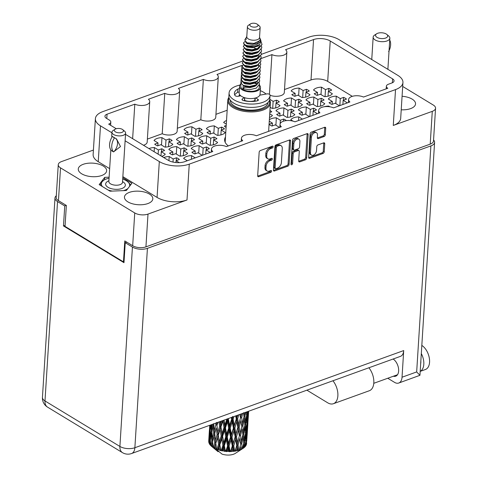 <?xml version="1.0" encoding="UTF-8"?>
<svg xmlns="http://www.w3.org/2000/svg" width="478" height="478" viewBox="0 0 478 478"><rect width="100%" height="100%" fill="white"/><g stroke="black" fill="none" stroke-linecap="round" stroke-linejoin="round"><path stroke-width="0.72" d="M225.479 137.061A22.036 10.516 3.6 0 0 224.636 139.612A22.036 10.516 3.6 0 0 228.293 145.921M149.417 194.068A14.209 6.782 3.6 0 0 133.924 191.331A14.209 6.782 3.6 0 0 124.459 197.073A14.209 6.782 3.6 0 0 127.865 201.859A14.209 6.782 3.6 0 0 143.358 204.596A14.209 6.782 3.6 0 0 152.823 198.854A14.209 6.782 3.6 0 0 149.417 194.068M103.224 166.015A14.209 6.782 3.6 0 0 87.731 163.279A14.209 6.782 3.6 0 0 78.273 169.015A14.209 6.782 3.6 0 0 81.678 173.801A14.209 6.782 3.6 0 0 97.171 176.543A14.209 6.782 3.6 0 0 106.63 170.801A14.209 6.782 3.6 0 0 103.224 166.015M401.227 109.797A14.209 6.782 3.6 0 0 415.549 103.905A14.209 6.782 3.6 0 0 412.144 99.119A14.209 6.782 3.6 0 0 402.076 96.269M328.81 88.394L325.488 89.595L321.479 87.163A9.877 4.714 -176.4 0 0 313.526 90.037L317.535 92.469L314.207 93.67A9.877 4.714 3.6 0 0 315.45 94.608A9.877 4.714 3.6 0 0 317.069 95.409L320.397 94.208L324.401 96.64A9.877 4.714 -176.4 0 0 332.353 93.766L328.35 91.334L331.672 90.133A9.877 4.714 3.6 0 0 330.429 89.195A9.877 4.714 3.6 0 0 328.81 88.394L328.631 91.232M306.428 89.308L303.106 90.515L299.097 88.077A9.877 4.714 -176.4 0 0 291.144 90.951L295.153 93.383L291.825 94.59A9.877 4.714 3.6 0 0 293.068 95.528A9.877 4.714 3.6 0 0 294.687 96.329L298.015 95.122L302.018 97.56A9.877 4.714 -176.4 0 0 309.971 94.686L305.968 92.254L309.29 91.047A9.877 4.714 3.6 0 0 308.047 90.109A9.877 4.714 3.6 0 0 306.428 89.308L306.249 92.146M298.852 99.221L295.524 100.422L291.52 97.99A9.877 4.714 -176.4 0 0 283.568 100.864L287.577 103.296L284.249 104.497A9.877 4.714 3.6 0 0 285.491 105.435A9.877 4.714 3.6 0 0 287.111 106.236L290.439 105.035L294.442 107.466A9.877 4.714 -176.4 0 0 302.395 104.592L298.386 102.161L301.714 100.96A9.877 4.714 3.6 0 0 300.471 100.022A9.877 4.714 3.6 0 0 298.852 99.221L298.672 102.059M269.813 112.485L271.755 111.786A9.877 4.714 3.6 0 0 270.512 110.848A9.877 4.714 3.6 0 0 269.933 110.526M226.208 125.475L224.325 126.15A9.877 4.714 3.6 0 0 225.568 127.088A9.877 4.714 3.6 0 0 226.088 127.381M346.944 103.039A9.877 4.714 -176.4 0 0 347.159 102.758L343.15 100.326L346.478 99.125A9.877 4.714 3.6 0 0 345.236 98.187A9.877 4.714 3.6 0 0 343.616 97.387L343.437 100.219M329.013 102.662A9.877 4.714 3.6 0 0 330.256 103.601A9.877 4.714 3.6 0 0 331.875 104.401L335.203 103.2L339.207 105.632A9.877 4.714 -176.4 0 0 339.846 105.608L340.288 98.588L336.285 96.156A9.877 4.714 -176.4 0 0 328.332 99.03L332.341 101.461L329.013 102.662M316.986 113.872A9.877 4.714 -176.4 0 0 317.201 113.585L313.192 111.153L316.52 109.952A9.877 4.714 3.6 0 0 315.277 109.014A9.877 4.714 3.6 0 0 313.658 108.213L313.478 111.051M299.055 113.489A9.877 4.714 3.6 0 0 300.298 114.427A9.877 4.714 3.6 0 0 301.917 115.228L305.239 114.027L309.248 116.459A9.877 4.714 -176.4 0 0 309.887 116.435L310.33 109.414L306.326 106.982A9.877 4.714 -176.4 0 0 298.374 109.856L302.377 112.288L299.055 113.489M286.37 120.605A9.877 4.714 3.6 0 0 285.318 119.841A9.877 4.714 3.6 0 0 283.693 119.04L283.562 121.173M269.263 121.197L272.418 123.115L269.09 124.316A9.877 4.714 3.6 0 0 270.333 125.254A9.877 4.714 3.6 0 0 271.958 126.055L275.28 124.854L279.289 127.285A9.877 4.714 -176.4 0 0 279.851 127.268M270.142 107.221L272.06 108.387A9.877 4.714 -176.4 0 0 280.012 105.513L276.003 103.081L279.331 101.874A9.877 4.714 3.6 0 0 278.088 100.942A9.877 4.714 3.6 0 0 276.469 100.141L276.29 102.973M321.234 98.301L317.906 99.502L313.903 97.07A9.877 4.714 -176.4 0 0 305.95 99.944L309.959 102.376L306.631 103.577A9.877 4.714 3.6 0 0 307.874 104.515A9.877 4.714 3.6 0 0 309.493 105.315L312.821 104.114L316.824 106.546A9.877 4.714 -176.4 0 0 324.777 103.678L320.768 101.24L324.096 100.039A9.877 4.714 3.6 0 0 322.853 99.101A9.877 4.714 3.6 0 0 321.234 98.301L321.055 101.139M291.275 109.127L287.947 110.334L283.944 107.897A9.877 4.714 -176.4 0 0 275.991 110.771L279.994 113.202L276.672 114.409A9.877 4.714 3.6 0 0 277.915 115.347A9.877 4.714 3.6 0 0 279.534 116.148L282.856 114.941L286.866 117.379A9.877 4.714 -176.4 0 0 294.818 114.505L290.809 112.067L294.137 110.866A9.877 4.714 3.6 0 0 292.894 109.928A9.877 4.714 3.6 0 0 291.275 109.127L291.096 111.966M214.066 137.031L210.744 138.232L206.735 135.8A9.877 4.714 -176.4 0 0 198.788 138.674L202.791 141.106L199.463 142.307A9.877 4.714 3.6 0 0 200.706 143.245A9.877 4.714 3.6 0 0 202.325 144.045L205.654 142.844L209.663 145.276A9.877 4.714 -176.4 0 0 217.609 142.402L213.606 139.97L216.928 138.769A9.877 4.714 3.6 0 0 215.686 137.831A9.877 4.714 3.6 0 0 214.066 137.031L213.887 139.869M184.108 147.857L180.78 149.058L176.776 146.627A9.877 4.714 -176.4 0 0 168.824 149.5L172.833 151.932L169.505 153.133A9.877 4.714 3.6 0 0 170.748 154.071A9.877 4.714 3.6 0 0 172.367 154.872L175.695 153.671L179.698 156.103A9.877 4.714 -176.4 0 0 187.651 153.235L183.648 150.797L186.97 149.596A9.877 4.714 3.6 0 0 185.727 148.658A9.877 4.714 3.6 0 0 184.108 147.857L183.928 150.695M199.266 128.038L195.938 129.239L191.935 126.807A9.877 4.714 -176.4 0 0 183.982 129.681L187.985 132.113L184.663 133.314A9.877 4.714 3.6 0 0 185.906 134.252A9.877 4.714 3.6 0 0 187.525 135.053L190.847 133.852L194.857 136.284A9.877 4.714 -176.4 0 0 202.803 133.416L198.8 130.978L202.128 129.777A9.877 4.714 3.6 0 0 200.885 128.839A9.877 4.714 3.6 0 0 199.266 128.038L199.087 130.876M169.302 138.865L165.98 140.072L161.97 137.634A9.877 4.714 -176.4 0 0 154.024 140.508L158.027 142.94L154.699 144.147A9.877 4.714 3.6 0 0 155.942 145.079A9.877 4.714 3.6 0 0 157.561 145.886L160.889 144.679L164.898 147.116A9.877 4.714 -176.4 0 0 172.845 144.242L168.842 141.805L172.164 140.604A9.877 4.714 3.6 0 0 170.921 139.666A9.877 4.714 3.6 0 0 169.302 138.865L169.122 141.703M209.818 152.596A9.877 4.714 -176.4 0 0 210.033 152.315L206.03 149.883L209.352 148.682A9.877 4.714 3.6 0 0 208.109 147.744A9.877 4.714 3.6 0 0 206.49 146.943L206.311 149.775M191.887 152.219A9.877 4.714 3.6 0 0 193.13 153.157A9.877 4.714 3.6 0 0 194.749 153.958L198.077 152.757L202.08 155.189A9.877 4.714 -176.4 0 0 202.72 155.165L203.162 148.144L199.159 145.712A9.877 4.714 -176.4 0 0 191.206 148.58L195.215 151.018L191.887 152.219M179.25 162.639L176.065 160.71L179.393 159.509A9.877 4.714 3.6 0 0 178.151 158.571A9.877 4.714 3.6 0 0 176.531 157.77L176.352 160.608M221.649 127.124L218.321 128.325L214.317 125.893A9.877 4.714 -176.4 0 0 206.365 128.761L210.368 131.199L207.046 132.4A9.877 4.714 3.6 0 0 208.289 133.338A9.877 4.714 3.6 0 0 209.908 134.139L213.23 132.938L217.239 135.37A9.877 4.714 -176.4 0 0 225.186 132.496L221.183 130.064L224.511 128.863A9.877 4.714 3.6 0 0 223.268 127.925A9.877 4.714 3.6 0 0 221.649 127.124L221.469 129.956M191.684 137.951L188.362 139.152L184.353 136.72A9.877 4.714 -176.4 0 0 176.406 139.594L180.409 142.026L177.081 143.227A9.877 4.714 3.6 0 0 178.324 144.165A9.877 4.714 3.6 0 0 179.943 144.965L183.271 143.764L187.28 146.196A9.877 4.714 -176.4 0 0 195.227 143.322L191.224 140.891L194.546 139.69A9.877 4.714 3.6 0 0 193.303 138.751A9.877 4.714 3.6 0 0 191.684 137.951L191.505 140.789M161.749 156.354A9.877 4.714 -176.4 0 0 165.269 154.149L161.265 151.717L164.587 150.516A9.877 4.714 3.6 0 0 163.345 149.578A9.877 4.714 3.6 0 0 161.725 148.778L161.546 151.616M316.538 132.782L315.552 132.179A3.991 2.593 121.3 0 0 312.373 132.908A3.991 2.593 121.3 0 0 310.455 136.684L309.481 152.189A3.991 2.593 121.3 0 0 310.437 154.502L311.423 155.105A3.991 2.593 121.3 0 0 313.275 155.195A3.991 2.593 121.3 0 0 316.52 150.6L316.771 146.644A1.494 0.968 121.3 0 1 317.984 144.924L323.696 142.862A1.494 0.968 121.3 0 1 324.383 142.892A1.494 0.968 121.3 0 1 324.741 143.758L324.239 151.741A1.494 0.968 121.3 0 1 323.026 153.456L309.678 158.284A1.494 0.968 121.3 0 1 308.985 158.248A1.494 0.968 121.3 0 1 308.633 157.381L310.114 133.834A1.494 0.968 121.3 0 1 311.327 132.119L324.67 127.291A1.494 0.968 121.3 0 1 325.363 127.327A1.494 0.968 121.3 0 1 325.721 128.194L325.303 134.802A1.494 0.968 121.3 0 1 324.09 136.517L318.378 138.578A1.494 0.968 121.3 0 1 317.691 138.548A1.494 0.968 121.3 0 1 317.332 137.682L317.494 135.095A3.991 2.593 121.3 0 0 316.538 132.782A3.991 2.593 121.3 0 0 313.365 133.505A3.991 2.593 121.3 0 0 311.441 137.282L310.467 152.787A3.991 2.593 121.3 0 0 311.423 155.105M291.753 164.761A1.046 0.681 121.3 0 0 292.602 163.56L293.229 153.617A1.494 0.968 121.3 0 1 294.442 151.896L298.23 150.528A1.494 0.968 121.3 0 1 298.923 150.564A1.494 0.968 121.3 0 1 299.276 151.43L298.678 160.978A1.494 0.968 121.3 0 0 299.037 161.845A1.494 0.968 121.3 0 0 299.724 161.881L305.436 159.813A1.494 0.968 121.3 0 0 306.649 158.099L308.131 134.551A1.494 0.968 121.3 0 0 307.778 133.685A1.494 0.968 121.3 0 0 307.085 133.649L293.737 138.471A1.494 0.968 121.3 0 0 292.524 140.191L291.018 164.127A1.046 0.681 121.3 0 0 291.269 164.737A1.046 0.681 121.3 0 0 291.753 164.761M291.024 164.02A1.046 0.681 121.3 0 0 291.616 162.956L292.602 163.56M240.793 84.074L241.964 65.444L217 74.472A9.118 4.35 -176.4 0 1 218.291 76.904A9.118 4.35 -176.4 0 1 212.931 80.489A9.118 4.35 -176.4 0 1 203.365 79.396L178.396 88.418A9.118 4.35 -176.4 0 1 179.692 90.856A9.118 4.35 -176.4 0 1 174.327 94.441A9.118 4.35 -176.4 0 1 164.761 93.347L148.437 99.251A9.118 4.35 -176.4 0 1 149.728 101.683L147.188 142.068A9.118 4.35 -176.4 0 1 143.484 145.264M327.687 81.391A11.854 5.658 3.6 0 0 311.005 79.963L313.544 39.578A11.854 5.658 -176.4 0 1 330.232 41.006L327.687 81.391L352.304 96.341M311.005 79.963L284.5 89.541M270.052 95.277A9.118 4.35 3.6 0 0 279.325 96.024A9.118 4.35 3.6 0 0 284.314 92.511L286.854 52.126A9.118 4.35 3.6 0 0 285.563 49.694L313.544 39.578M227.169 110.257L215.936 114.314M218.291 76.904L215.751 117.289A9.118 4.35 -176.4 0 1 210.386 120.868A9.118 4.35 -176.4 0 1 200.82 119.781L177.338 128.265M179.692 90.856L177.147 131.241A9.118 4.35 -176.4 0 1 171.787 134.82A9.118 4.35 -176.4 0 1 162.221 133.732L147.379 139.092M148.945 148.58A9.877 4.714 -176.4 0 1 154.394 147.547L158.397 149.978L158.134 154.161M161.725 148.778L158.397 149.978M163.751 157.573A9.877 4.714 -176.4 0 1 169.2 156.539L173.203 158.971L173.006 162.084M176.531 157.77L173.203 158.971M206.49 146.943L203.162 148.144M195.263 157.859L191.582 155.619A9.877 4.714 -176.4 0 0 183.63 158.493L187.316 160.728M302.431 119.13L298.744 116.889A9.877 4.714 -176.4 0 0 290.797 119.763L293.08 121.155M324.215 106.749A9.877 4.714 -176.4 0 1 328.709 106.062L329.951 106.815M276.469 100.141L273.141 101.342L269.777 99.299M269.353 119.721A9.877 4.714 -176.4 0 1 276.362 117.809L280.371 120.241L280.15 123.766M283.693 119.04L280.371 120.241M313.658 108.213L310.33 109.414M343.616 97.387L340.288 98.588M226.518 120.534A9.877 4.714 -176.4 0 0 223.65 122.517L226.297 124.125M269.502 117.427A9.877 4.714 -176.4 0 0 272.436 115.419L269.729 113.776M164.761 93.347L162.221 133.732M203.365 79.396L200.82 119.781M261.048 58.549L271.928 54.617L269.431 94.28M149.728 101.683A9.118 4.35 -176.4 0 1 144.368 105.268A9.118 4.35 -176.4 0 1 134.802 104.174L132.633 138.674M134.802 104.174L107.048 114.206L106.779 118.508M330.232 41.006L392.605 78.888A6.077 2.898 -176.4 0 1 394.063 80.937A6.077 2.898 -176.4 0 1 391.942 82.951L388.489 84.206A6.077 2.898 3.6 0 0 386.367 86.219A6.077 2.898 3.6 0 0 387.825 88.269L363.531 97.046A9.118 4.35 -176.4 0 0 353.965 95.953A9.118 4.35 -176.4 0 0 348.599 99.538A9.118 4.35 -176.4 0 0 349.896 101.975L333.572 107.873A9.118 4.35 -176.4 0 0 324.006 106.785A9.118 4.35 -176.4 0 0 318.641 110.364A9.118 4.35 -176.4 0 0 319.937 112.802L294.968 121.824A9.118 4.35 3.6 0 0 285.402 120.731A9.118 4.35 3.6 0 0 280.036 124.316A9.118 4.35 3.6 0 0 281.333 126.754L256.363 135.776A9.118 4.35 3.6 0 0 246.797 134.682A9.118 4.35 3.6 0 0 241.438 138.267A9.118 4.35 3.6 0 0 242.734 140.705L226.405 146.603A9.118 4.35 3.6 0 0 216.839 145.509A9.118 4.35 3.6 0 0 211.479 149.094A9.118 4.35 3.6 0 0 212.77 151.532L184.789 161.642A11.854 5.658 -176.4 0 1 168.101 160.214L125.517 134.354M393.275 125.445L395.527 89.595A21.271 10.152 3.6 0 0 402.942 82.539L400.684 118.389A21.271 10.152 -176.4 0 1 393.275 125.445L432.279 111.35A9.423 4.493 3.6 0 0 435.56 108.225L433.498 141.01A9.423 4.493 -176.4 0 1 430.212 144.135L145.939 246.869A9.423 4.493 -176.4 0 1 132.675 245.734L124.782 240.942L123.461 261.866L65.032 226.381L66.352 205.456L58.453 200.658A9.423 4.493 -176.4 0 1 56.195 197.486L58.262 164.701A9.423 4.493 3.6 0 0 60.521 167.874L134.736 212.949A9.423 4.493 3.6 0 0 148.001 214.084L187.006 199.989A21.271 10.152 -176.4 0 1 157.059 197.426L159.311 161.576A21.271 10.152 3.6 0 0 189.264 164.139L187.006 199.989M93.419 150.056L61.543 161.576A9.423 4.493 3.6 0 0 58.262 164.701M95.391 118.681A21.271 10.152 3.6 0 0 100.488 125.851L98.235 161.701A21.271 10.152 -176.4 0 1 93.132 154.537L95.391 118.681A21.271 10.152 3.6 0 1 102.806 111.625L242.71 61.065M252.306 57.599L256.561 56.063M257.056 55.884L257.421 55.747M261.364 54.325L309.069 37.087A21.271 10.152 3.6 0 1 339.022 39.644L397.839 75.375A21.271 10.152 3.6 0 1 402.942 82.539M289.065 164.456L290.546 140.908A1.494 0.968 121.3 0 0 290.188 140.042A1.494 0.968 121.3 0 0 289.495 140.006L276.147 144.828A1.494 0.968 121.3 0 0 274.934 146.549L273.452 170.096A1.494 0.968 121.3 0 0 273.81 170.963A1.494 0.968 121.3 0 0 274.503 170.993L287.852 166.171A1.494 0.968 121.3 0 0 289.065 164.456L288.079 163.852L289.56 140.305A1.494 0.968 121.3 0 0 289.543 139.988M270.715 148.58L272.275 148.019A1.046 0.681 121.3 0 0 273.058 147.14A1.046 0.681 121.3 0 0 272.872 146.214A1.046 0.681 121.3 0 0 272.388 146.19L260.373 150.534A1.494 0.968 121.3 0 0 259.16 152.249L257.678 175.796A1.494 0.968 121.3 0 0 258.03 176.663A1.494 0.968 121.3 0 0 258.723 176.693L270.745 172.355A1.046 0.681 121.3 0 0 271.528 171.471A1.046 0.681 121.3 0 0 271.343 170.544A1.046 0.681 121.3 0 0 270.859 170.521L269.305 171.082A4.774 3.101 121.3 0 1 267.088 170.975A4.774 3.101 121.3 0 1 265.947 168.202L266.073 166.242A4.774 3.101 121.3 0 1 269.951 160.745L271.51 160.184A1.046 0.681 121.3 0 0 272.293 159.305A1.046 0.681 121.3 0 0 272.107 158.379A1.046 0.681 121.3 0 0 271.624 158.355L270.07 158.917A4.774 3.101 121.3 0 1 267.853 158.81A4.774 3.101 121.3 0 1 266.712 156.037L266.838 154.077A4.774 3.101 121.3 0 1 270.715 148.58L269.729 147.983A4.774 3.101 121.3 0 0 265.846 153.48L266.838 154.077M395.527 89.595L189.264 164.139M110.603 125.296L110.806 122.117A6.077 2.898 3.6 0 1 108.685 124.131L116.256 128.725M110.806 122.117A6.077 2.898 3.6 0 0 109.348 120.068L106.385 118.269A6.077 2.898 -176.4 0 1 104.933 116.22A6.077 2.898 -176.4 0 1 107.048 114.206M241.964 65.444A9.118 4.35 3.6 0 0 242.346 65.611M271.928 54.617A9.118 4.35 3.6 0 0 281.494 55.711A9.118 4.35 3.6 0 0 286.854 52.126M100.488 125.851L111.912 132.788M125.111 140.801L159.311 161.576M435.56 108.225A9.423 4.493 3.6 0 0 433.301 105.052L402.697 86.458M124.047 261.657L123.461 261.866M267.853 158.81L266.867 158.212A4.774 3.101 121.3 0 1 265.726 155.44L265.846 153.48M267.088 170.975L266.103 170.377A4.774 3.101 121.3 0 1 264.961 167.605L265.081 165.645A4.774 3.101 121.3 0 1 268.965 160.148L270.518 159.586A1.046 0.681 121.3 0 0 271.367 158.451M257.69 176.113A1.494 0.968 121.3 0 0 257.738 176.095L269.753 171.751A1.046 0.681 121.3 0 0 270.602 170.616M269.729 147.983L271.289 147.421A1.046 0.681 121.3 0 0 272.131 146.28M273.47 170.407A1.494 0.968 121.3 0 0 273.518 170.395L286.866 165.573A1.494 0.968 121.3 0 0 288.079 163.852M277.276 146.214A1.046 0.681 121.3 0 0 276.427 147.415L275.131 168.083A1.046 0.681 121.3 0 0 275.376 168.686A1.046 0.681 121.3 0 0 275.86 168.71L277.503 168.119A4.774 3.101 121.3 0 0 281.387 162.628L282.277 148.497A4.774 3.101 121.3 0 0 281.13 145.724A4.774 3.101 121.3 0 0 278.919 145.617L277.276 146.214L276.29 145.611A1.046 0.681 121.3 0 0 275.442 146.812L276.427 147.415M275.376 168.686L274.39 168.089A1.046 0.681 121.3 0 1 274.139 167.485L275.442 146.812M281.13 145.724L280.144 145.127A4.774 3.101 121.3 0 0 277.933 145.019L278.919 145.617M276.29 145.611L277.933 145.019M298.69 161.295A1.494 0.968 121.3 0 0 298.738 161.277L304.45 159.216A1.494 0.968 121.3 0 0 305.663 157.495L307.145 133.948A1.494 0.968 121.3 0 0 307.133 133.637M298.923 150.564L297.937 149.961A1.494 0.968 121.3 0 0 297.244 149.931L293.456 151.299A1.494 0.968 121.3 0 0 292.237 153.014L291.616 162.956M299.903 141.518A3.991 2.593 121.3 0 0 298.947 139.2A3.991 2.593 121.3 0 0 295.768 139.929A3.991 2.593 121.3 0 0 293.851 143.705L293.504 149.166A1.494 0.968 121.3 0 0 293.862 150.032A1.494 0.968 121.3 0 0 294.556 150.068L298.344 148.7A1.494 0.968 121.3 0 0 299.557 146.979L299.903 141.518M298.947 139.2L297.961 138.602A3.991 2.593 121.3 0 0 294.783 139.325A3.991 2.593 121.3 0 0 292.865 143.107L293.851 143.705M293.862 150.032L292.877 149.435A1.494 0.968 121.3 0 1 292.518 148.568L292.865 143.107M317.344 137.999A1.494 0.968 121.3 0 0 317.392 137.981L323.104 135.919A1.494 0.968 121.3 0 0 324.317 134.198L324.735 127.596A1.494 0.968 121.3 0 0 324.717 127.279M308.645 157.698A1.494 0.968 121.3 0 0 308.692 157.68L322.041 152.858A1.494 0.968 121.3 0 0 323.253 151.144L323.755 143.161A1.494 0.968 121.3 0 0 323.737 142.844M98.235 161.701L109.659 168.638M122.858 176.657L157.059 197.426M109.121 177.183L104.718 177.362L99.185 184.604L110.012 191.182L126.371 190.513L131.904 183.265L122.786 177.732M104.568 179.746L104.718 177.362M161.265 151.717L160.996 155.9M154.131 151.729L154.394 147.547M191.224 140.891L190.919 145.742M188.362 139.152L187.92 146.172M183.887 144.135L184.353 136.72M180.409 142.026L180.23 144.864M221.183 130.064L220.878 134.916M218.321 128.325L217.878 135.346M213.845 133.308L214.317 125.893M210.368 131.199L210.189 134.037M176.065 160.71L175.952 162.55M168.937 160.68L169.2 156.539M206.03 149.883L205.761 154.065M198.693 153.127L199.159 145.712M195.215 151.018L195.036 153.85M168.842 141.805L168.537 146.662M165.98 140.072L165.537 147.087M161.504 145.055L161.97 137.634M158.027 142.94L157.848 145.778M198.8 130.978L198.495 135.836M195.938 129.239L195.496 136.26M191.463 134.228L191.935 126.807M187.985 132.113L187.806 134.951M183.648 150.797L183.337 155.655M180.78 149.058L180.343 156.079M176.31 154.047L176.776 146.627M172.833 151.932L172.654 154.77M213.606 139.97L213.302 144.828M210.744 138.232L210.302 145.252M206.269 143.221L206.735 135.8M202.791 141.106L202.612 143.944M191.349 159.27L191.582 155.619M298.517 120.54L298.744 116.889M328.667 106.648L328.709 106.062M290.809 112.067L290.505 116.925M287.947 110.334L287.505 117.349M283.472 115.318L283.944 107.897M279.994 113.202L279.815 116.04M320.768 101.24L320.463 106.098M317.906 99.502L317.464 106.522M313.437 104.491L313.903 97.07M309.959 102.376L309.78 105.214M276.003 103.081L275.698 107.932M273.141 101.342L272.699 108.363M275.896 125.224L276.362 117.809M272.418 123.115L272.239 125.953M313.192 111.153L312.929 115.335M305.86 114.397L306.326 106.982M302.377 112.288L302.198 115.126M343.15 100.326L342.887 104.509M335.819 103.571L336.285 96.156M332.341 101.461L332.162 104.3M298.386 102.161L298.081 107.018M295.524 100.422L295.081 107.442M291.054 105.411L291.52 97.99M287.577 103.296L287.398 106.134M305.968 92.254L305.657 97.106M303.106 90.515L302.664 97.53M298.631 95.498L299.097 88.077M295.153 93.383L294.974 96.221M328.35 91.334L328.039 96.186M325.488 89.595L325.046 96.616M321.013 94.578L321.479 87.163M317.535 92.469L317.356 95.307M421.823 345.415A13.294 7.863 70.1 0 1 429.561 362.222A13.294 7.863 70.1 0 1 425.444 369.482L420.186 371.382M421.309 353.559A13.294 7.863 70.1 0 1 423.801 364.308A13.294 7.863 70.1 0 1 420.192 371.346M393.119 359.014A9.494 5.617 70.1 0 1 398.634 371.012A9.494 5.617 70.1 0 1 395.694 376.198A9.494 5.617 70.1 0 1 393.364 376.228M420.664 363.818A8.735 5.168 -109.9 0 0 420.837 362.509A8.735 5.168 -109.9 0 0 420.837 361.087M56.308 195.741A10.636 5.073 3.6 0 0 54.982 197.988A10.636 5.073 3.6 0 0 57.533 201.567L44.986 400.952L119.9 446.446L132.442 247.066A10.636 5.073 3.6 0 0 147.421 248.345L134.874 447.725L403.707 350.571L402.034 377.226A10.636 6.292 -109.9 0 1 398.742 383.033A10.636 6.292 -109.9 0 1 394.535 382.358L387.772 378.253M403.707 350.571A10.636 6.292 70.1 0 1 400.415 356.379L131.581 453.532A10.636 6.292 -109.9 0 0 134.874 447.725A10.636 5.073 3.6 0 1 119.9 446.446A10.636 6.913 121.3 0 0 122.446 452.624L47.531 407.125A10.636 6.913 121.3 0 1 44.986 400.952A10.636 5.073 -176.4 0 1 42.44 397.367A10.636 10.636 0 0 0 47.531 407.125M66.257 205.397L64.739 205.946L57.533 201.567M132.442 247.066L125.236 242.693L126.76 242.143M147.421 248.345L430.887 145.904A10.636 5.073 3.6 0 0 434.598 142.372A10.636 5.073 3.6 0 0 433.564 139.982M64.739 205.946L63.478 225.939L123.981 262.679L125.236 242.693M65.098 225.353L63.478 225.939M398.742 383.033L419.941 375.308L416.667 371.938L430.887 145.904M306.9 390.173L327.699 402.805A14.436 8.538 -109.9 0 0 333.399 403.719A14.436 8.538 -109.9 0 0 337.898 394.368A14.436 8.538 -109.9 0 0 332.933 380.769M333.399 403.719L369.351 390.729A14.436 8.538 -109.9 0 0 373.85 381.378A14.436 8.538 -109.9 0 0 368.885 367.773M115.156 129.209L113.155 130.494A6.835 3.262 3.6 0 0 111.948 132.197A6.835 3.262 3.6 0 0 113.591 134.497A6.835 3.262 3.6 0 0 121.048 135.818A6.835 3.262 3.6 0 0 125.6 133.057A6.835 3.262 3.6 0 0 124.615 131.217L122.798 129.687A4.559 2.175 3.6 0 0 122.356 129.377A4.559 2.175 3.6 0 0 115.156 129.209A4.559 2.175 3.6 0 0 115.443 131.874A4.559 2.175 3.6 0 0 121.567 132.52A4.559 2.175 3.6 0 0 122.798 129.687M114.415 137.969L112.485 136.559L116.548 138.961L120.492 146.555L113.543 151.896A12.231 7.953 -58.7 0 1 114.415 137.969L114.66 137.879A9.423 6.124 -58.7 0 1 114.666 137.885M112.246 136.648A12.231 7.953 121.3 0 0 111.368 150.576L113.543 151.896M115.592 138.405A9.423 6.124 -58.7 0 1 113.782 151.807M111.983 137.072L111.709 136.081L112.485 136.559M129.484 186.444A14.209 6.782 3.6 0 0 127.644 181.676A14.209 6.782 3.6 0 0 126.282 180.708A14.209 6.782 3.6 0 0 122.703 179.101M127.644 181.676L130.697 184.855M100.147 185.189L102.125 181.694L103.828 180.182A14.209 6.782 3.6 0 0 102.125 181.694A14.209 6.782 3.6 0 0 102.382 186.545M109.056 178.24A14.209 6.782 3.6 0 0 103.828 180.182M108.159 190.053A14.209 6.782 3.6 0 0 112.432 191.081M123.372 190.632A14.209 6.782 3.6 0 0 127.913 188.493M257.021 24.055A4.105 1.96 -176.4 0 1 257.415 24.33A4.105 1.96 -176.4 0 1 256.31 26.882A4.105 1.96 -176.4 0 1 250.801 26.302A4.105 1.96 -176.4 0 1 250.538 23.9A4.105 1.96 -176.4 0 1 257.021 24.055M257.415 24.33L259.237 25.86A6.381 3.047 -176.4 0 1 260.157 27.575A6.381 3.047 -176.4 0 1 255.903 30.156A6.381 3.047 -176.4 0 1 248.948 28.925A6.381 3.047 -176.4 0 1 247.419 26.774A6.381 3.047 -176.4 0 1 248.542 25.191L250.538 23.9M260.157 27.575L259.524 37.571A6.381 3.047 -176.4 0 1 255.276 40.152A6.381 3.047 -176.4 0 1 248.315 38.921A6.381 3.047 -176.4 0 1 246.785 36.77L247.419 26.774M259.429 85.132A10.486 5.001 -176.4 0 1 260.492 87.54A10.486 5.001 -176.4 0 1 253.513 91.776A10.486 5.001 -176.4 0 1 242.077 89.756A10.486 5.001 -176.4 0 1 239.568 86.225A10.486 5.001 -176.4 0 1 240.924 83.967M260.492 87.54L260.074 94.208A10.486 5.001 -176.4 0 1 253.095 98.444A10.486 5.001 -176.4 0 1 241.659 96.419A10.486 5.001 -176.4 0 1 239.143 92.887L239.568 86.225M254.84 100.577A7.977 3.806 -176.4 0 1 244.581 100.362M259.548 37.224L260.241 39.381L259.411 40.857L254.021 43.39L246.875 42.787L244.79 40.009L245.68 38.425L246.164 39.608L246.08 37.72M260.169 38.742L260.952 40.66L259.775 44.466L254.159 46.671L247.108 46.3L245.746 45.828A9.267 4.422 -176.4 0 1 243.977 44.233L245.973 45.207C251.404 47.4 263.324 43.647 259.93 38.252M259.452 79.408L259.668 81.141L256.411 84.839L249.624 86.398L243.254 85.389L240.984 83.053L242.017 81.654M259.674 81.093L256.381 85.257L251.763 86.638L249.594 86.817L243.23 85.807L243.045 88.723L249.414 89.733L256.196 88.173L259.482 84.218L259.279 87.468A9.267 4.422 -176.4 0 1 253.107 91.208A9.267 4.422 -176.4 0 1 243.003 89.422A9.267 4.422 -176.4 0 1 240.781 86.303L240.984 83.053M259.243 82.736L259.482 84.218M261.185 41.771L261.974 44.49L258.712 48.188L251.93 49.748L245.561 48.738L243.29 46.402L244.324 45.004M261.98 44.442L258.688 48.607L254.069 49.987L246.875 49.622L245.537 49.156L243.29 46.402M261.55 46.085L261.765 47.824L258.502 51.522L251.721 53.082L245.351 52.072L243.081 49.736L244.115 48.332M261.771 47.776L258.479 51.941L253.86 53.321L246.66 52.956L245.322 52.49L243.081 49.736M261.341 49.419L261.556 51.152L258.293 54.856L251.512 56.416L245.142 55.406L242.872 53.07L243.905 51.666M261.562 51.11L258.269 55.269L253.651 56.649L246.451 56.285L245.112 55.818L242.872 53.07M261.131 52.747L261.346 54.486L258.084 58.185L251.297 59.744L244.933 58.734L242.663 56.398L243.696 55M261.352 54.438L258.06 58.603L253.442 59.983L246.242 59.619L244.903 59.153L242.663 56.398M260.922 56.081L261.137 57.82L257.875 61.519L251.087 63.078L244.724 62.068L242.448 59.732L243.487 58.328M261.143 57.772L257.851 61.937L253.232 63.311L246.033 62.953L244.694 62.487L242.448 59.732M260.713 59.415L260.928 61.148L257.666 64.853L250.878 66.406L244.509 65.402L242.238 63.06L243.278 61.662M260.934 61.1L257.642 65.265L253.017 66.645L245.823 66.281L244.485 65.815L242.238 63.066M260.498 62.743L260.713 64.482L257.457 68.181L250.669 69.74L244.3 68.73L242.029 66.394L243.069 64.996M260.725 64.434L257.433 68.599L252.808 69.979L245.614 69.615L244.276 69.149L242.029 66.394M260.289 66.078L260.504 67.816L257.248 71.515L250.46 73.074L244.091 72.064L241.82 69.728L242.86 68.324M260.51 67.768L257.224 71.933L252.599 73.307L245.405 72.943L244.067 72.483L241.82 69.728M260.08 69.412L260.295 71.144L257.039 74.849L250.251 76.402L243.882 75.399L241.611 73.056L242.651 71.658M260.301 71.097L257.009 75.261L252.39 76.641L245.196 76.277L243.858 75.811L241.611 73.056M259.871 72.74L260.086 74.478L256.829 78.177L250.042 79.736L243.672 78.727L241.402 76.39L242.436 74.986M260.092 74.431L256.8 78.595L252.181 79.975L244.987 79.611L243.649 79.145L241.402 76.39M259.662 76.074L259.877 77.812L256.62 81.511L249.833 83.07L243.463 82.061L241.193 79.724L242.226 78.32M259.883 77.765L256.59 81.929L251.972 83.303L244.778 82.939L243.439 82.479L241.193 79.724M243.977 44.233L243.517 42.912L244.915 41.461M245.746 45.828L243.499 43.074M257.003 45.978L257.582 46.264M254.212 47.949L256.895 48.929M257.379 49.168L257.75 49.365M247.311 53.984L252.587 54.325M249.301 54.355L250.305 54.42M256.752 59.164L257.116 59.362M246.684 63.98L251.96 64.321M248.674 64.351L249.677 64.416M256.118 69.161L256.489 69.358M255.7 75.823L256.304 75.865M255.192 76.002L255.694 76.253L255.306 75.96M218.757 451.453L218.064 451.704L211.473 446.267A18.995 9.064 -176.4 0 1 211.455 446.255L211.993 443.942L212.226 446.846A18.995 9.064 -176.4 0 1 211.473 446.267L211.772 446.518M211.623 446.374L210.738 445.598A18.995 9.064 -176.4 0 1 210.559 445.418L210.326 439.36L211.372 433.97L211.772 440.835L210.738 445.598M209.973 444.737A18.995 9.064 -176.4 0 1 209.519 444.086L209.896 441.797L209.973 444.737L210.977 445.711M209.143 443.375A18.995 9.064 -176.4 0 1 209.059 443.184L209.824 431.742L209.842 438.661L209.143 443.375L209.967 444.259M208.832 442.473A18.995 9.064 -176.4 0 1 208.719 441.803L208.928 439.521L209.065 442.783M209.478 429.375L208.772 441.17M210.326 425.073L210.177 426.161L210.189 425.127M209.938 425.217L209.274 433.952L209.734 425.289M209.866 428.593L210.744 428.915M210.451 427.434L210.177 426.161M209.364 430.72L208.713 441.086M209.448 434.729L209.274 433.952M212.608 424.249L211.724 428.39L211.557 424.631M211.043 424.817L211.234 430.839L210.248 436.229L210.171 429.31L210.864 424.882M211.234 430.839L212.232 431.048M212.124 430.445L211.724 428.39M210.177 430.708L209.824 431.742M209.842 438.661L210.792 438.929M210.595 437.914L210.248 436.229M209.131 438.935L208.928 439.521M215.644 423.155L215.847 424.912L214.341 430.415L213.714 423.616M215.847 424.912L216.893 424.936L216.564 422.391M211.891 431.509L213.116 426.089L213.69 432.907L212.346 438.374L211.891 431.509M213.738 423.861L213.116 426.089M213.69 432.907L214.742 432.996L214.341 430.415M211.927 432.118L211.372 433.97M211.772 440.835L212.806 440.985L212.346 438.374M210.362 440.346L209.896 441.797M221.356 421.088L220.454 423.884L220.083 421.548M218.942 421.96L219.629 426.472L217.86 432.112L216.946 425.444L217.866 422.349M219.629 426.472L220.633 426.37L219.922 421.608M221.2 436.008L219.33 441.744L218.303 435.135L220.101 429.459L221.2 436.008L222.156 435.846L220.454 423.884M214.658 433.498L216.211 427.965L217.084 434.663L215.435 440.25L214.742 432.996L213.989 435.996L214.724 442.765L213.391 447.611A18.995 9.064 -176.4 0 1 213.134 447.456L212.591 441.469L216.211 427.965M217.084 434.663L218.123 434.627L217.03 426.083M216.946 425.444L217.592 422.45M218.506 444.325L216.946 449.296A18.995 9.064 -176.4 0 1 216.624 449.171L215.823 443.297L217.508 437.699L218.506 444.325L219.51 444.223L217.86 432.112M214.724 442.765L215.769 442.789L215.435 440.25M212.614 441.708L211.993 443.942M212.226 446.846L213.266 446.966M220.944 426.866L222.838 421.1L224.009 427.565L222.067 433.379L220.944 426.866L220.633 426.37L220.101 429.459M226.901 418.985L224.905 424.9L224.021 420.126M224.009 427.565L224.905 427.35L223.662 420.258M225.455 427.804L227.462 421.853L228.711 428.133L226.691 434.132L225.455 427.804L224.905 427.35L224.905 424.9M222.921 420.526L222.838 421.1M222.885 445.418L221.177 450.545A18.995 9.064 -176.4 0 1 220.8 450.455L219.82 444.719L221.714 438.965L222.885 445.418L223.782 445.203L222.067 433.379M218.303 435.135L218.123 434.627L217.508 437.699M219.438 450.109A18.995 9.064 -176.4 0 1 218.207 449.738L218.978 447.312L219.438 450.109L220.531 450.676L219.33 441.744M213.391 447.611L214.443 447.677L214.413 448.179L215.088 445.819L215.447 448.675A18.995 9.064 -176.4 0 1 215.423 448.669A18.995 9.064 -176.4 0 1 214.413 448.179M215.447 448.675L216.582 449.386L215.907 443.942M215.823 443.297L215.088 445.819M222.593 436.324L224.552 430.481L225.777 436.844L223.782 442.765L222.593 436.324L222.156 435.846L221.714 438.965M231.292 417.497L231.651 419.266L229.631 425.378L228.376 419.128L228.598 418.471M216.946 449.296L218.207 449.738M215.423 448.669L222.013 454.1A9.877 4.714 -176.4 0 0 235.284 453.401L243.475 448.107L244.013 445.233L244.204 447.575A18.995 9.064 -176.4 0 1 243.475 448.107L242.609 448.645A18.995 9.064 -176.4 0 1 242.358 448.782L241.749 443.853L243.212 437.179L243.792 442.73L242.609 448.645M246.63 443.333A18.995 9.064 -176.4 0 1 246.624 443.524A18.995 9.064 -176.4 0 1 246.57 443.996L246.624 443.524M246.385 444.695A18.995 9.064 -176.4 0 1 246.319 444.875L247.078 433.247L246.385 444.695M245.991 445.173L246.319 444.875M245.991 445.556A18.995 9.064 -176.4 0 1 245.584 446.171L245.967 443.255L245.991 445.556M245.077 446.607L245.584 446.171M245.041 446.81A18.995 9.064 -176.4 0 1 244.879 446.972L244.569 442.156L245.686 435.356L245.907 440.794L245.041 446.81M243.911 447.677L244.879 446.972M241.378 449.374L241.372 449.266A18.995 9.064 -176.4 0 1 240.374 449.684L241.049 446.864L241.378 449.374L242.358 448.782M239.233 450.085A18.995 9.064 -176.4 0 1 238.916 450.18L238.062 445.114L239.801 438.595L240.679 444.295L239.155 450.3L240.374 449.684M237.686 450.521A18.995 9.064 -176.4 0 1 236.473 450.796L237.249 448.053L237.686 450.521L238.916 450.18M235.134 451.035A18.995 9.064 -176.4 0 1 234.764 451.089L233.748 445.86L235.672 439.527L236.771 445.406L235.134 451.035L236.473 450.796M233.366 451.262A18.995 9.064 -176.4 0 1 232.021 451.375L232.864 448.711L233.366 451.262L234.764 451.089M230.563 451.441A18.995 9.064 -176.4 0 1 230.169 451.447L229.076 446.046L231.089 439.909L232.314 445.98L230.563 451.441L232.021 451.375M228.687 451.441A18.995 9.064 -176.4 0 1 227.295 451.387L228.155 448.806L228.687 451.441L229.488 451.752L230.169 451.447M225.807 451.274A18.995 9.064 -176.4 0 1 225.413 451.232L224.331 445.657L226.339 439.718L227.588 445.986L225.807 451.274L226.381 451.626L227.295 451.387M223.949 451.047A18.995 9.064 -176.4 0 1 222.593 450.826L223.429 448.328L223.949 451.047L224.923 451.483L225.413 451.232M221.177 450.545L222.593 450.826M231.651 419.266L232.284 418.889L231.967 417.258M235.684 415.914L236.281 418.973L234.334 425.283L233.127 419.236L232.284 418.889L232.565 416.475M228.376 419.128L227.719 418.704L227.462 421.853M228.711 428.133L229.44 427.804L227.719 418.704L224.905 427.35L224.552 430.481M230.199 428.192L232.212 422.044L233.437 428.127L231.442 434.323L230.199 428.192L229.44 427.804L229.631 425.378M225.777 436.844L226.596 436.569L224.905 427.35L219.51 444.223L218.978 447.312M227.253 436.994L229.279 430.953L230.527 437.125L228.508 443.237L227.253 436.994L226.596 436.569L226.691 434.132M224.923 451.483L223.782 445.203L223.782 442.765M219.82 444.719L219.51 444.223L217.789 449.852M233.127 419.236L233.993 416.523M237.387 415.298L237.148 416.093L237.022 415.43M236.281 418.973L236.682 418.525L236.174 415.735M239.86 414.402L240.5 418.125L238.725 424.619L237.656 418.764L236.682 418.525L237.148 416.093M233.437 428.127L233.957 427.714L232.284 418.889L232.212 422.044M234.871 428.007L236.801 421.662L237.895 427.553L236.024 433.946L234.871 428.007L233.957 427.714L234.334 425.283M230.527 437.125L231.161 436.749L229.44 427.804L229.279 430.953M232.003 437.095L233.987 430.857L235.158 436.832L233.21 443.142L232.003 437.095L231.161 436.749L231.442 434.323M227.588 445.986L228.317 445.657L226.596 436.569L226.339 439.718M229.076 446.046L228.317 445.657L228.508 443.237M224.331 445.657L223.782 445.203L223.429 448.328M237.656 418.764L238.809 414.785M241.635 413.763L241.276 415.161L241.079 413.96M240.5 418.125L240.129 414.307M243.559 413.07L244.031 416.774L242.525 423.436L241.689 417.754L240.643 417.635L241.276 415.161M237.895 427.553L238.175 427.081L236.682 418.525L236.801 421.662M239.185 427.26L240.924 420.736L241.802 426.448L240.153 433.014L239.185 427.26L238.175 427.081L238.725 424.619M235.158 436.832L235.558 436.384L233.957 427.714L233.987 430.857M236.532 436.623L238.373 430.2L239.376 435.984L237.602 442.485L236.532 436.623L235.558 436.384L236.024 433.946M232.314 445.98L232.834 445.568L231.161 436.749L231.089 439.909M233.748 445.86L232.834 445.568L233.21 443.142M229.488 451.752L228.317 445.657L228.155 448.806M241.689 417.754L242.77 413.351M244.927 412.574L244.682 413.745L244.563 412.705M246.463 412.018L246.672 415.012L245.489 421.805L244.963 416.266L243.917 416.266L244.682 413.745M241.802 426.448L240.924 420.736M242.872 426L244.336 419.314L244.915 424.876L243.559 431.592L242.872 426L241.82 425.94L242.525 423.436M239.376 435.984L238.175 427.081L238.373 430.2M240.559 435.613L242.173 429.011L242.908 434.633L241.396 441.296L240.559 435.613L239.52 435.494L240.153 433.014M236.771 445.406L237.052 444.934L235.558 436.384L235.672 439.527M238.062 445.114L237.052 444.934L237.602 442.485M233.933 451.477L232.834 445.568L232.864 448.711M244.963 416.266L245.746 412.275M246.576 413.643L247.162 411.922M245.692 424.303L246.815 417.491L247.03 422.94L246.039 429.77L245.692 424.303L244.664 424.374L245.489 421.805M244.001 416.924L244.336 419.314M242.513 431.532L242.173 429.011M243.84 434.126L245.136 427.38L245.549 432.871L244.366 439.664L243.84 434.126L242.794 434.132L243.559 431.592M240.679 444.295L239.801 438.595M241.749 443.853L240.697 443.793L241.396 441.296M237.984 450.664L237.052 444.934L237.249 448.053M248.243 411.373L247.443 419.821L247.281 414.39L247.682 411.576M247.281 414.39L246.295 414.522M246.977 421.16L247.443 419.821M246.523 415.89L246.815 417.491M245.453 431.497L246.039 429.77M244.814 425.378L245.136 427.38M244.569 442.156L243.541 442.228L244.366 439.664M242.878 434.783L243.212 437.179M241.378 449.278L241.049 446.864M246.158 432.249L247.09 425.402L247.114 430.798L246.313 437.687L246.158 432.249L245.172 432.381M247.467 422.283L248.202 415.382L247.431 427.667L247.467 422.283L246.54 422.474M248.656 411.223L248.249 417.623L248.578 411.253M248.136 417.939L248.249 417.623M248.052 414.659L248.202 415.382M247.12 428.539L247.431 427.667M246.857 424.219L247.09 425.402M245.853 439.013L246.313 437.687M245.399 433.749L245.686 435.356M243.696 443.231L244.013 445.233M247.371 430.11L247.903 423.197L247.126 435.482L247.12 430.182M247.861 423.036L248.219 417.7M247.012 435.799L247.126 435.482M246.929 432.518L247.078 433.247M246.343 440.136L245.417 440.328M245.734 442.072L245.967 443.255M246.738 440.883L247.096 435.566M243.87 83.28A9.267 4.422 -176.4 0 1 244.85 82.963M253.651 82.981A9.267 4.422 -176.4 0 1 256.71 84.14M239.078 96.108A10.486 5.001 -176.4 0 1 239.896 94.943M253.967 43.402L247.747 43.086M259.859 45.565L257.505 48.714M254.069 49.987L251.996 50.238L246.875 49.622M246.475 46.808L247.735 46.474M253.651 56.649L251.577 56.9L246.451 56.285M246.056 53.476L247.317 53.136M253.232 63.311L251.159 63.562L246.033 62.953M258.538 64.757L258.598 65.558M252.808 69.979L250.735 70.224L245.614 69.615M252.39 76.641L250.317 76.892L245.196 76.277M244.796 73.469L246.056 73.128M251.972 83.303L249.898 83.554L244.778 82.939M255.652 82.688L255.611 83.166L257.08 83.638M260.229 39.513L257.654 43.008L252.36 44.406L247.395 43.803L245.614 42.16M258.712 48.595L257.236 49.67L251.942 51.068L246.977 50.471L245.208 49.007M258.287 55.263L256.817 56.332L251.524 57.73L246.558 57.133L244.79 55.669M247.395 53.948L252.713 54.313M256.561 55.974L256.961 56.255M257.869 61.925L256.399 63L251.105 64.399L246.134 63.795L244.366 62.337M258.263 64.924L258.538 65.97M257.451 68.587L255.975 69.663L250.687 71.061L245.716 70.457L243.947 68.999M257.033 75.255L255.557 76.325L250.263 77.723L245.298 77.125L243.529 75.661M256.614 81.917L255.138 82.987L249.845 84.385L244.879 83.787L243.111 82.324M254.888 82.628L255.611 83.166M253.938 46.701L252.205 46.904L247.108 46.3M246.684 43.48L247.945 43.14M253.86 53.321L251.786 53.566L246.66 52.956M259.225 55.562L256.877 58.71M253.442 59.983L251.368 60.228L246.242 59.619M253.017 66.645L250.944 66.896L245.823 66.281M245.429 63.472L246.684 63.132M252.599 73.307L250.526 73.558L245.405 72.943M252.181 79.975L250.108 80.22L244.987 79.611M251.763 86.638L249.689 86.888L244.569 86.273M244.718 86.315L244.67 87.121L243.045 88.723M246.164 39.608L245.847 38.479M259.291 44.842L257.445 46.336L252.151 47.734L247.186 47.137L245.417 45.673M257.128 45.936L257.588 46.258M258.496 51.929L257.027 53.004L251.733 54.402L246.768 53.799L244.999 52.341M258.078 58.591L256.608 59.666L251.314 61.065L246.349 60.461L244.575 59.003M257.66 65.259L256.184 66.328L250.896 67.727L245.925 67.129L244.156 65.665M246.636 63.968L252.079 64.309M255.933 65.97L256.333 66.251M257.242 71.921L255.766 72.997L250.478 74.389L245.507 73.791L243.738 72.327M255.515 72.632L255.915 72.913M256.823 78.583L255.348 79.659L250.054 81.057L245.089 80.453L243.32 78.995M257.212 81.589L257.493 82.628M256.405 85.245L254.929 86.321L249.636 87.719L244.67 87.121M235.29 451.274L239.89 434.012M230.94 451.722L241.008 416.177M226.381 451.626L237.632 415.209M221.906 450.993L232.906 416.918M214.443 447.677L222.413 420.712M244.33 97.62L242.394 98.88A2.276 1.087 3.6 0 0 241.993 99.442A2.276 1.087 3.6 0 0 242.543 100.207A2.276 1.087 3.6 0 0 243.338 100.529A15.194 7.248 3.6 0 0 257.248 100.846A2.276 1.087 3.6 0 0 258.371 99.998A2.276 1.087 3.6 0 0 257.827 99.227L255.676 97.924M239.406 88.729A2.276 1.087 3.6 0 0 237.823 89.051A15.194 7.248 3.6 0 0 234.405 93.258A15.194 7.248 3.6 0 0 234.943 95.433A2.276 1.087 3.6 0 0 235.409 95.875A2.276 1.087 3.6 0 0 238.122 96.281L240.769 95.803M259.805 95.176L266.79 93.915A2.276 1.087 -176.4 0 1 270.046 95.038A20.512 9.787 -176.4 0 1 270.04 95.504L269.831 98.832A20.512 9.787 -176.4 0 1 256.172 107.12A20.512 9.787 -176.4 0 1 233.802 103.17A20.512 9.787 -176.4 0 1 228.884 96.257L229.093 92.923A20.512 9.787 -176.4 0 1 239.914 85.096M270.04 95.504A20.512 9.787 -176.4 0 1 256.381 103.792A20.512 9.787 -176.4 0 1 234.011 99.836A20.512 9.787 -176.4 0 1 229.093 92.923M239.197 92.063A2.276 1.087 3.6 0 0 237.608 92.379A15.194 7.248 3.6 0 0 234.704 94.949M244.748 97.745L244.569 100.535A0.914 0.436 -176.4 0 1 244.413 100.762L244.378 100.786M255.383 101.205L255.055 101.001A0.914 0.436 -176.4 0 1 254.834 100.697L254.995 98.104M260.295 90.659A18.995 9.064 -176.4 0 1 263.76 92.338A18.995 9.064 -176.4 0 1 266.055 94.052M268.074 102.435A18.995 9.064 -176.4 0 1 255.222 109.904A18.995 9.064 -176.4 0 1 234.734 106.218A18.995 9.064 -176.4 0 1 230.175 100.051M238.737 96.168A10.791 5.15 -176.4 0 1 239.747 94.752M269.443 100.446A20.59 9.823 -176.4 0 1 257.773 110.358A20.59 9.823 -176.4 0 1 233.527 106.654A20.59 9.823 -176.4 0 1 229.07 97.906M269.634 99.932A21.349 10.187 -176.4 0 1 270.405 103.015A21.349 10.187 -176.4 0 1 256.19 111.643A21.349 10.187 -176.4 0 1 232.911 107.526A21.349 10.187 -176.4 0 1 227.791 100.338A21.349 10.187 -176.4 0 1 228.95 97.369M376.634 33.789L374.632 35.073A8.359 3.985 3.6 0 0 373.163 37.153A8.359 3.985 3.6 0 0 375.164 39.967A8.359 3.985 3.6 0 0 384.276 41.58A8.359 3.985 3.6 0 0 389.845 38.204A8.359 3.985 3.6 0 0 388.644 35.958L386.822 34.428A6.077 2.898 3.6 0 0 386.236 34.01A6.077 2.898 3.6 0 0 376.634 33.789A6.077 2.898 3.6 0 0 377.017 37.344A6.077 2.898 3.6 0 0 385.184 38.204A6.077 2.898 3.6 0 0 386.822 34.428M389.725 40.068A12.231 7.953 -58.7 0 1 388.626 51.582M387.885 69.328L389.845 38.204M309.481 152.189L310.467 152.787M132.675 245.734L134.736 212.949M60.521 167.874L58.453 200.658M148.001 214.084L145.939 246.869M430.212 144.135L432.279 111.35M265.726 155.44L266.712 156.037M270.518 159.586L271.51 160.184M268.965 160.148L269.951 160.745M265.081 165.645L266.073 166.242M264.961 167.605L265.947 168.202M269.753 171.751L270.745 172.355M257.738 176.095L258.723 176.693M271.289 147.421L272.275 148.019M289.56 140.305L290.546 140.908M286.866 165.573L287.852 166.171M273.518 170.395L274.503 170.993M274.139 167.485L275.131 168.083M307.145 133.948L308.131 134.551M305.663 157.495L306.649 158.099M304.45 159.216L305.436 159.813M298.738 161.277L299.724 161.881M297.244 149.931L298.23 150.528M293.456 151.299L294.442 151.896M292.237 153.014L293.229 153.617M292.518 148.568L293.504 149.166M323.104 135.919L324.09 136.517M317.392 137.981L318.378 138.578M310.455 136.684L311.441 137.282M323.755 143.161L324.741 143.758M323.253 151.144L324.239 151.741M322.041 152.858L323.026 153.456M308.692 157.68L309.678 158.284M324.735 127.596L325.721 128.194M324.317 134.198L325.303 134.802M392.36 82.784L392.605 78.888M402.034 377.226L416.667 371.938M108.894 180.78A9.877 4.714 3.6 0 0 108.016 187.31A9.877 4.714 3.6 0 0 121.92 188.499A9.877 4.714 3.6 0 0 122.995 181.897A9.877 4.714 3.6 0 0 122.541 181.64M108.847 181.694L108.847 181.509A6.835 3.262 3.6 0 0 110.49 183.809A6.835 3.262 3.6 0 0 117.947 185.129A6.835 3.262 3.6 0 0 122.499 182.369L125.6 133.057M237.608 92.379L237.823 89.051M244.413 100.762L244.605 97.703M242.322 100.051L242.394 98.88M257.732 100.691L257.827 99.227M255.055 101.001L255.24 98.044M386.206 88.854L386.367 86.219M348.599 99.538L348.414 102.507M318.641 110.364L318.456 113.34M280.036 124.316L279.851 127.285M241.438 138.267L241.247 141.237M211.479 149.094L211.288 152.064M256.722 65.683L256.704 66.024M373.79 383.302L397.505 374.734M54.982 197.988L42.44 397.367M122.446 452.624A10.636 10.636 0 0 0 131.581 453.532M434.598 142.372L419.941 375.308M108.847 181.509L110.836 149.907M111.709 136.081L111.948 132.197M246.809 36.424L246.08 37.714M259.691 80.89L259.668 81.302M261.998 44.233L261.974 44.651M261.789 47.567L261.765 47.985M261.58 50.901L261.556 51.313M261.37 54.229L261.346 54.647M261.161 57.563L261.137 57.981M260.952 60.897L260.928 61.309M260.743 64.225L260.719 64.644M260.534 67.559L260.504 67.978M260.325 70.893L260.295 71.306M260.116 74.221L260.086 74.64M259.907 77.556L259.877 77.974M243.517 412.717L243.637 413.685M260.247 39.387L260.223 39.734M254.159 46.671L253.71 46.742M270.405 103.015L268.624 131.348M227.791 100.338L225.156 142.247M371.753 59.529L373.163 37.153"/></g></svg>
